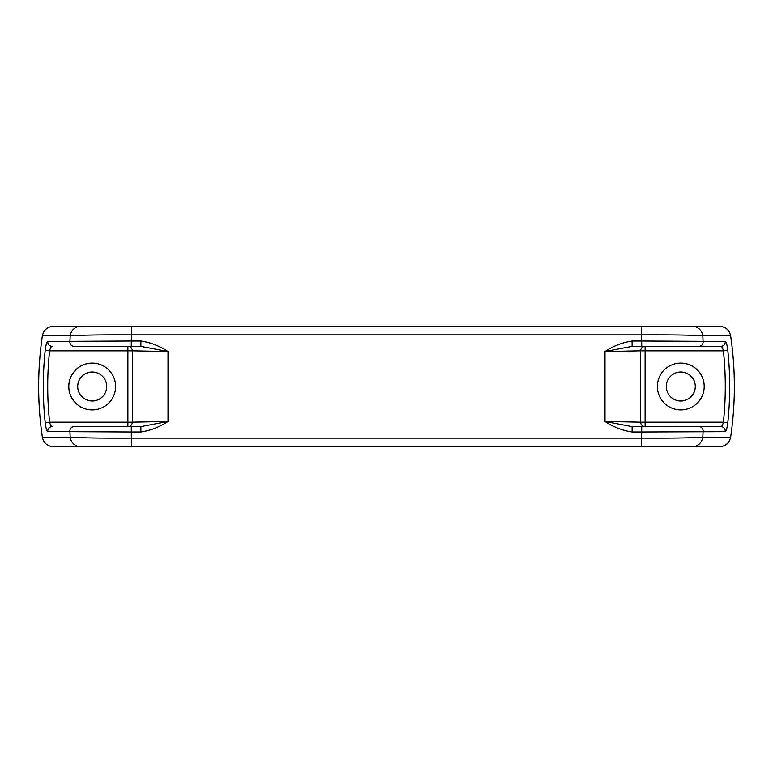 <?xml version="1.0" encoding="UTF-8"?>
<svg xmlns="http://www.w3.org/2000/svg" width="773" height="773" viewBox="0 0 773 773"><rect width="100%" height="100%" fill="white"/><g stroke="black" fill="none" stroke-linecap="round" stroke-linejoin="round"><path stroke-width="1.16" d="M42.418 437.17L70.208 437.189L69.908 431.672L47.791 431.672A4.454 4.387 -90 0 1 52.149 426.628C51.134 426.406 50.284 424.928 49.598 422.174L45.211 422.638C45.897 428.145 46.757 431.16 47.791 431.672M47.791 341.328C46.757 341.85 45.897 344.864 45.211 350.362L49.598 350.826C50.284 348.082 51.134 346.594 52.149 346.372A4.454 4.387 -90 0 1 47.791 341.328L69.908 341.328L70.208 335.811L42.418 335.83M53.443 326.303L692.54 326.303A11.151 10.368 90 0 1 702.792 335.811L703.092 341.328L641.706 340.999L641.522 334.873L131.478 334.873L131.294 340.999L69.908 341.328A4.454 4.145 -90 0 0 74.015 346.372L140.879 346.372L140.879 340.999C150.629 342.487 159.673 345.995 168.012 351.531L132.338 350.826L132.338 422.174L168.012 421.469C159.673 427.005 150.629 430.513 140.879 432.001L131.294 432.001L131.478 446.697L692.54 446.697A11.151 10.368 90 0 0 702.792 437.189L730.582 437.17M131.294 426.628L131.294 432.001L69.908 431.672A4.454 4.145 90 0 1 74.015 426.628L140.879 426.628L168.012 421.469L168.012 351.531L140.879 346.372M131.478 446.697L80.46 446.697A11.151 10.368 90 0 1 70.208 437.189C82.16 437.972 102.587 438.281 131.478 438.127L641.522 438.127L641.706 432.001L632.121 432.001C622.371 430.513 613.327 427.005 604.988 421.469L640.662 422.174L640.662 350.826L604.988 351.531L604.988 421.469L632.121 426.628L720.851 426.628A4.454 4.387 90 0 1 725.209 431.672C726.243 431.15 727.103 428.136 727.789 422.638L723.402 422.174C722.716 424.918 721.866 426.406 720.851 426.628L698.985 426.628A4.454 4.145 -90 0 1 703.092 431.672L702.792 437.189C690.946 437.972 670.52 438.281 641.522 438.127L641.522 446.697M730.582 335.83L702.792 335.811C690.946 335.028 670.52 334.719 641.522 334.873L641.522 326.303M632.121 340.999C622.371 342.487 613.327 345.995 604.988 351.531L632.121 346.372L632.121 340.999L641.706 340.999L641.706 346.372L632.121 346.372M131.478 326.303L131.478 334.873C102.587 334.719 82.16 335.028 70.208 335.811A11.151 10.368 90 0 1 80.46 326.303M725.209 431.672L641.706 432.001L641.706 426.628M80.46 446.697L53.443 446.697M719.557 446.697L692.54 446.697M692.54 326.303L719.557 326.303M645.117 346.372L645.117 350.826L723.402 350.826C722.716 348.072 721.866 346.594 720.851 346.372L698.985 346.372A4.454 4.145 90 0 0 703.092 341.328L725.209 341.328A4.454 4.387 90 0 1 720.851 346.372L645.117 346.372A4.454 4.454 0 0 0 640.662 350.826L645.117 350.826L645.117 422.174L723.402 422.174A338.787 338.787 0 0 0 723.402 350.826L727.789 350.362C727.103 344.855 726.243 341.84 725.209 341.328M132.338 350.826A4.454 4.454 0 0 0 127.883 346.372L127.883 350.826L49.598 350.826A338.787 338.787 0 0 0 49.598 422.174L127.883 422.174L127.883 426.628A4.454 4.454 0 0 0 132.338 422.174L127.883 422.174L127.883 350.826L132.338 350.826M74.015 426.628L127.883 426.628M140.879 432.001L140.879 426.628M698.985 346.372L641.706 346.372M645.117 426.628A4.454 4.454 0 0 1 640.662 422.174L645.117 422.174L645.117 426.628M92.209 409.912A23.412 23.412 0 0 1 71.937 374.799A23.412 23.412 0 0 1 112.481 374.799A23.412 23.412 0 0 1 92.209 409.912M77.715 386.5A14.494 14.494 0 0 1 92.209 372.006A14.494 14.494 0 0 1 106.703 386.5A14.494 14.494 0 0 1 92.209 400.994A14.494 14.494 0 0 1 77.715 386.5M680.791 409.912A23.412 23.412 0 0 1 660.519 374.799A23.412 23.412 0 0 1 701.063 374.799A23.412 23.412 0 0 1 680.791 409.912M666.297 386.5A14.494 14.494 0 0 1 680.791 372.006A14.494 14.494 0 0 1 695.285 386.5A14.494 14.494 0 0 1 680.791 400.994A14.494 14.494 0 0 1 666.297 386.5M632.121 432.001L632.121 426.628M45.211 422.638A343.193 343.193 0 0 1 45.211 350.362M140.879 340.999L131.294 340.999L131.294 346.372M727.789 350.362A343.193 343.193 0 0 1 727.789 422.638M53.385 326.303C47.366 326.766 43.694 329.936 42.36 335.83C37.413 369.61 37.413 403.39 42.36 437.17C43.694 443.064 47.366 446.234 53.385 446.697M719.615 326.303C725.634 326.766 729.306 329.936 730.64 335.83C735.587 369.61 735.587 403.39 730.64 437.17C729.306 443.064 725.634 446.234 719.615 446.697"/></g></svg>
